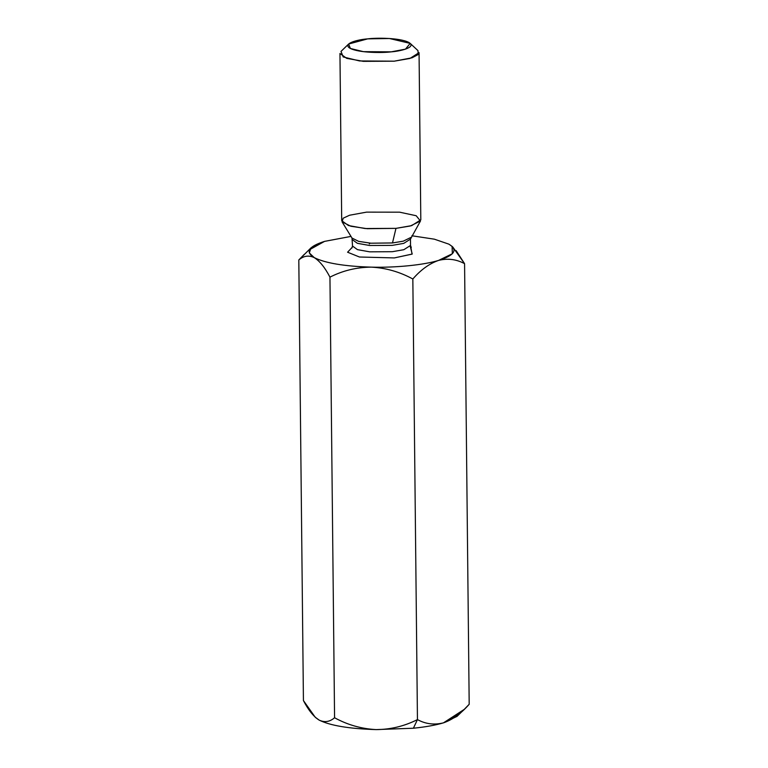 <?xml version="1.0" encoding="UTF-8"?>
<svg xmlns="http://www.w3.org/2000/svg" width="768" height="768" viewBox="0 0 768 768"><rect width="100%" height="100%" fill="white"/><g stroke="black" fill="none" stroke-linecap="round" stroke-linejoin="round"><path stroke-width="1.15" d="M315.149 717.149L319.114 720.086C330.192 725.606 349.2 728.774 376.118 729.6L413.395 728.227L417.446 719.597C404.448 726.173 390.672 729.504 376.118 729.6C390.672 729.504 404.448 726.173 417.446 719.597C425.578 724.042 434.237 725.126 443.434 722.861C452.515 719.75 461.098 713.558 469.19 704.275L464.573 263.674C456.346 259.219 447.677 258.134 438.586 260.41C429.398 263.587 420.816 269.779 412.838 278.995L417.446 719.597L412.838 278.995C399.696 271.834 385.843 267.888 371.28 267.139C356.563 267.274 342.787 270.605 329.952 277.152L334.57 717.744C347.539 724.867 361.392 728.813 376.118 729.6C361.392 728.813 347.539 724.867 334.57 717.744L329.952 277.152C324.998 267.61 319.776 261.101 314.266 257.626C308.765 255.034 303.61 255.811 298.81 259.968L303.427 700.57C308.371 710.102 313.594 716.602 319.114 720.086C324.605 722.678 329.76 721.901 334.57 717.744C329.76 721.901 324.605 722.678 319.114 720.086L315.149 717.149L303.427 700.57L298.81 259.968L304.243 254.39M310.982 247.862L298.81 259.968C303.61 255.811 308.765 255.034 314.266 257.626C319.776 261.101 324.998 267.61 329.952 277.152C342.787 270.605 356.563 267.274 371.28 267.139C385.843 267.888 399.696 271.834 412.838 278.995C420.816 269.779 429.398 263.587 438.586 260.41C424.07 264.97 395.338 267.84 371.28 267.139C344.352 266.323 325.344 263.146 314.266 257.626L309.302 252.922L310.982 247.862L324.557 241.382L350.986 236.41L324.576 241.373C308.438 246.509 305.011 251.933 314.266 257.626C325.344 263.146 344.352 266.323 371.28 267.139C395.338 267.84 424.07 264.97 438.586 260.41C454.714 255.274 458.15 249.859 448.886 244.157L434.381 239.184L411.859 235.766L434.381 239.184L448.886 244.157L452.093 246.384L452.362 253.738L438.605 260.4M456.144 250.637L464.573 263.674L469.19 704.275L464.208 709.421L443.443 722.861L457.018 716.381L464.208 709.411M410.246 246.384L412.224 254.045L394.33 257.923L359.443 257.002L347.587 252.221L352.358 247.152L347.587 252.221L359.443 257.002L394.33 257.923L412.061 254.122L410.717 246.538M367.661 38.87C358.589 39.466 341.741 43.45 350.054 48.298C359.165 53.059 383.078 52.973 391.19 51.85C400.262 51.245 417.11 47.261 408.797 42.413C399.686 37.651 375.773 37.747 367.661 38.87L389.434 38.506L410.198 43.392L405.475 49.142L391.19 51.85L363.418 51.658L350.371 48.47L348.624 44.035L367.661 38.87M419.059 52.646L409.92 58.454L394.214 61.181L363.322 61.344L346.704 58.358L339.955 53.482L341.702 220.666L348.451 225.542L365.078 228.528L395.971 228.365L411.667 225.629L420.806 219.83L419.059 52.646M392.486 242.947L403.277 241.171L410.89 237.437L403.277 241.171L392.486 242.947L395.971 228.365L367.2 228.701L350.851 226.243L342.067 221.846L343.229 218.179L349.584 215.232L366.547 212.131L399.619 212.179L416.189 215.731L420.47 221.021L410.342 225.984L395.971 228.365L392.486 242.947L370.877 243.206L358.589 241.354L351.994 238.051L358.589 241.354L370.877 243.206L392.486 242.947M420.47 221.021L410.467 239.117L403.757 243.37L392.246 245.376L369.59 245.491L357.398 243.312L352.454 239.731L357.398 243.312L369.59 245.491L392.246 245.376L403.757 243.37L410.467 239.117L410.525 245.453L403.824 249.706L392.314 251.702L403.824 249.706L410.525 245.453L411.274 247.498M342.067 221.846L351.994 238.051L352.522 246.058L357.466 249.638L369.658 251.827L392.314 251.702L369.658 251.827L357.466 249.638L352.522 246.058L351.821 248.112M370.186 243.149L369.302 243.974M348.624 44.035L341.002 51.418L343.19 56.947L359.501 60.941L394.214 61.181L412.07 57.792L418.186 54.538L417.965 50.611L410.198 43.392M438.586 260.41C447.677 258.134 456.346 259.219 464.573 263.674L452.851 247.104M324.557 241.382L309.552 249.715M458.448 714.528L443.434 722.861C434.237 725.126 425.578 724.042 417.446 719.597L413.395 728.227C425.376 727.008 435.389 725.222 443.434 722.861C435.389 725.222 425.376 727.008 413.395 728.227L376.118 729.6C349.2 728.774 330.192 725.606 319.114 720.086L315.619 717.581M452.861 247.094L452.093 246.384"/></g></svg>
